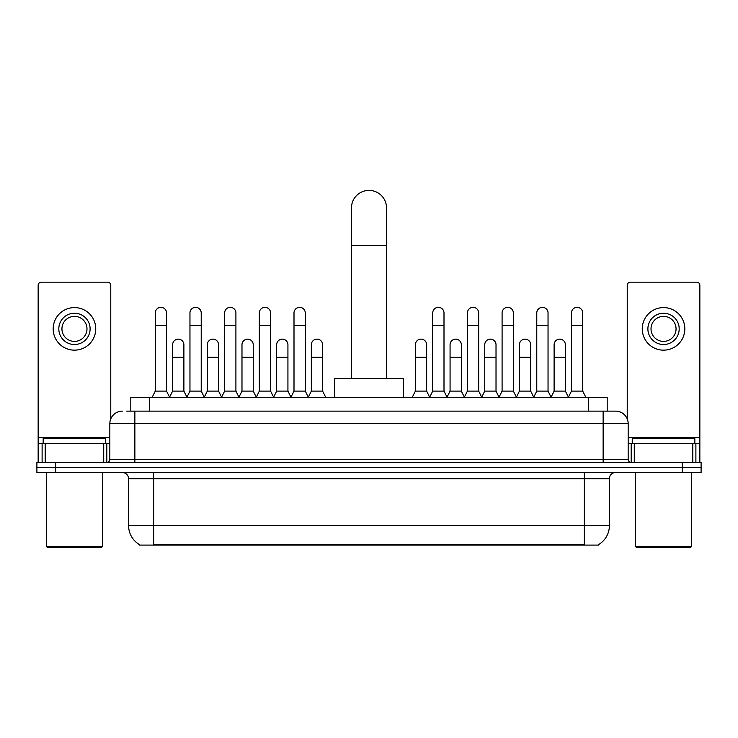 <?xml version="1.0" encoding="UTF-8"?>
<svg xmlns="http://www.w3.org/2000/svg" width="738" height="738" viewBox="0 0 738 738"><rect width="100%" height="100%" fill="white"/><g stroke="black" fill="none" stroke-linecap="round" stroke-linejoin="round"><path stroke-width="1.11" d="M126.733 411.131L134.869 411.131L126.733 411.131L130.811 411.131L130.811 397.358L607.19 397.358L607.19 411.131M598.749 544.478L598.749 545.096L139.251 545.096L139.251 544.478M139.436 544.589A21.909 21.909 0 0 1 128.615 525.687L153.652 525.687L153.652 544.589L584.348 544.589L584.348 525.687L609.385 525.687L609.385 478.741A6.264 6.264 0 0 1 615.649 472.477M128.615 525.687L128.615 478.741C128.237 474.94 126.152 472.855 122.351 472.477M598.564 544.589A21.909 21.909 0 0 0 609.385 525.687M55.682 462.468L701.1 462.468L701.1 467.468L36.9 467.468L36.9 472.477L55.682 472.477L55.682 467.468L36.9 467.468L36.9 462.468L55.682 462.468L55.682 467.468L701.1 467.468L701.1 472.477L55.682 472.477M122.351 411.131A12.518 12.518 0 0 0 109.833 423.649L109.833 459.331A3.127 3.127 0 0 1 106.696 462.468M615.649 411.131L603.13 411.131L615.649 411.131A12.518 12.518 0 0 1 628.167 423.649L628.167 459.331C628.352 461.232 629.394 462.274 631.304 462.468M628.167 423.649L134.869 423.649L134.869 411.131L603.13 411.131L603.13 459.331L628.167 459.331M103.726 462.468L103.726 443.686L45.193 443.686L45.193 462.468M110.774 418.898L110.774 285.302A3.127 3.127 0 0 0 107.637 282.174L41.282 282.174A3.127 3.127 0 0 0 38.155 285.302L38.155 443.686L45.193 443.686M103.726 443.686L109.833 443.686M38.155 462.468L38.155 443.686M74.464 313.226A15.655 15.655 0 0 0 58.809 328.871A15.655 15.655 0 0 0 74.464 344.526A15.655 15.655 0 0 0 90.11 328.871A15.655 15.655 0 0 0 74.464 313.226M74.464 316.353A12.518 12.518 0 0 0 61.937 328.871A12.518 12.518 0 0 0 74.464 341.39A12.518 12.518 0 0 0 86.983 328.871A12.518 12.518 0 0 0 74.464 316.353M74.464 350.153A21.282 21.282 0 0 0 95.746 328.871A21.282 21.282 0 0 0 74.464 307.589A21.282 21.282 0 0 0 53.173 328.871A21.282 21.282 0 0 0 74.464 350.153M101.383 547.605L47.546 547.605L46.291 546.351L102.628 546.351L101.383 547.605M46.291 472.477L46.291 546.351M102.628 472.477L102.628 546.351M105.765 443.686L105.765 438.676L43.164 438.676L43.164 443.686M351.472 378.576L351.472 207.922A17.527 17.527 0 0 1 369 190.395A17.527 17.527 0 0 1 386.527 207.922A17.527 17.527 0 0 0 369 190.395M386.527 378.576L386.527 207.922M403.428 397.358L403.428 378.576L334.572 378.576L334.572 397.358M152.148 397.358L155.275 391.094L166.548 391.094L169.675 397.358M166.548 391.094L166.548 312.967A5.636 5.636 0 0 0 160.912 307.34A5.636 5.636 0 0 1 161.271 307.349M155.275 391.094L155.275 325.495L166.548 325.495M155.275 325.495L155.275 312.967A5.636 5.636 0 0 1 160.912 307.34M186.834 397.358L189.961 391.094L201.225 391.094L204.361 397.358M201.225 391.094L201.225 312.967A5.636 5.636 0 0 0 195.598 307.34A5.636 5.636 0 0 1 195.948 307.349M189.961 391.094L189.961 325.495L201.225 325.495M189.961 325.495L189.961 312.967A5.636 5.636 0 0 1 195.598 307.34M221.511 397.358L224.638 391.094L235.911 391.094L239.038 397.358M235.911 391.094L235.911 312.967A5.636 5.636 0 0 0 230.274 307.34A5.636 5.636 0 0 1 230.625 307.349M224.638 391.094L224.638 325.495L235.911 325.495M224.638 325.495L224.638 312.967A5.636 5.636 0 0 1 230.274 307.34M256.197 397.358L259.324 391.094L270.588 391.094L273.724 397.358M270.588 391.094L270.588 312.967A5.636 5.636 0 0 0 264.96 307.34A5.636 5.636 0 0 1 265.311 307.349M259.324 391.094L259.324 325.495L270.588 325.495M259.324 325.495L259.324 312.967A5.636 5.636 0 0 1 264.96 307.34M290.873 397.358L294.001 391.094L305.274 391.094L308.401 397.358M305.274 391.094L305.274 312.967A5.636 5.636 0 0 0 299.637 307.34A5.636 5.636 0 0 1 299.988 307.349M294.001 391.094L294.001 325.495L305.274 325.495M294.001 325.495L294.001 312.967A5.636 5.636 0 0 1 299.637 307.34M429.599 397.358L432.726 391.094L443.999 391.094L447.127 397.358M443.999 391.094L443.999 312.967A5.636 5.636 0 0 0 438.363 307.34A5.636 5.636 0 0 1 438.713 307.349M432.726 391.094L432.726 325.495L443.999 325.495M432.726 325.495L432.726 312.967A5.636 5.636 0 0 1 438.363 307.34M464.276 397.358L467.412 391.094L478.676 391.094L481.803 397.358M478.676 391.094L478.676 312.967A5.636 5.636 0 0 0 473.04 307.34A5.636 5.636 0 0 1 473.399 307.349M467.412 391.094L467.412 325.495L478.676 325.495M467.412 325.495L467.412 312.967A5.636 5.636 0 0 1 473.04 307.34M498.962 397.358L502.089 391.094L513.362 391.094L516.489 397.358M513.362 391.094L513.362 312.967A5.636 5.636 0 0 0 507.726 307.34A5.636 5.636 0 0 1 508.076 307.349M502.089 391.094L502.089 325.495L513.362 325.495M502.089 325.495L502.089 312.967A5.636 5.636 0 0 1 507.726 307.34M533.639 397.358L536.775 391.094L548.039 391.094L551.166 397.358M548.039 391.094L548.039 312.967A5.636 5.636 0 0 0 542.402 307.34A5.636 5.636 0 0 1 542.762 307.349M536.775 391.094L536.775 325.495L548.039 325.495M536.775 325.495L536.775 312.967A5.636 5.636 0 0 1 542.402 307.34M568.325 397.358L571.452 391.094L582.725 391.094L585.852 397.358M582.725 391.094L582.725 312.967A5.636 5.636 0 0 0 577.088 307.34A5.636 5.636 0 0 1 577.439 307.349M571.452 391.094L571.452 325.495L582.725 325.495M571.452 325.495L571.452 312.967A5.636 5.636 0 0 1 577.088 307.34M169.583 397.173L172.618 391.094L183.891 391.094L186.926 397.173M183.891 391.094L183.891 344.775A5.636 5.636 0 0 0 178.605 339.148A5.636 5.636 0 0 1 183.891 344.775M172.618 391.094L172.618 357.293L183.891 357.293M172.618 357.293L172.618 344.775A5.636 5.636 0 0 1 178.605 339.148M204.269 397.173L207.304 391.094L218.568 391.094L221.603 397.173M218.568 391.094L218.568 344.775A5.636 5.636 0 0 0 213.291 339.148A5.636 5.636 0 0 1 218.568 344.775M207.304 391.094L207.304 357.293L218.568 357.293M207.304 357.293L207.304 344.775A5.636 5.636 0 0 1 213.291 339.148M238.946 397.173L241.981 391.094L253.254 391.094L256.289 397.173M253.254 391.094L253.254 344.775A5.636 5.636 0 0 0 247.968 339.148A5.636 5.636 0 0 1 253.254 344.775M241.981 391.094L241.981 357.293L253.254 357.293M241.981 357.293L241.981 344.775A5.636 5.636 0 0 1 247.968 339.148M273.623 397.173L276.667 391.094L287.931 391.094L290.966 397.173M287.931 391.094L287.931 344.775A5.636 5.636 0 0 0 282.654 339.148A5.636 5.636 0 0 1 287.931 344.775M276.667 391.094L276.667 357.293L287.931 357.293M276.667 357.293L276.667 344.775A5.636 5.636 0 0 1 282.654 339.148M308.309 397.173L311.344 391.094L322.617 391.094L325.744 397.358M322.617 391.094L322.617 344.775A5.636 5.636 0 0 0 317.331 339.148A5.636 5.636 0 0 1 322.617 344.775M311.344 391.094L311.344 357.293L322.617 357.293M311.344 357.293L311.344 344.775A5.636 5.636 0 0 1 317.331 339.148M412.256 397.358L415.383 391.094L426.656 391.094L429.691 397.173M426.656 391.094L426.656 344.775A5.636 5.636 0 0 0 421.38 339.148A5.636 5.636 0 0 1 426.656 344.775M415.383 391.094L415.383 357.293L426.656 357.293M415.383 357.293L415.383 344.775A5.636 5.636 0 0 1 421.38 339.148M447.034 397.173L450.069 391.094L461.333 391.094L464.377 397.173M461.333 391.094L461.333 344.775A5.636 5.636 0 0 0 456.056 339.148A5.636 5.636 0 0 1 461.333 344.775M450.069 391.094L450.069 357.293L461.333 357.293M450.069 357.293L450.069 344.775A5.636 5.636 0 0 1 456.056 339.148M481.711 397.173L484.746 391.094L496.019 391.094L499.054 397.173M496.019 391.094L496.019 344.775A5.636 5.636 0 0 0 490.742 339.148A5.636 5.636 0 0 1 496.019 344.775M484.746 391.094L484.746 357.293L496.019 357.293M484.746 357.293L484.746 344.775A5.636 5.636 0 0 1 490.742 339.148M516.397 397.173L519.432 391.094L530.696 391.094L533.731 397.173M530.696 391.094L530.696 344.775A5.636 5.636 0 0 0 525.419 339.148A5.636 5.636 0 0 1 530.696 344.775M519.432 391.094L519.432 357.293L530.696 357.293M519.432 357.293L519.432 344.775A5.636 5.636 0 0 1 525.419 339.148M551.074 397.173L554.109 391.094L565.382 391.094L568.417 397.173M565.382 391.094L565.382 344.775A5.636 5.636 0 0 0 560.096 339.148A5.636 5.636 0 0 1 565.382 344.775M554.109 391.094L554.109 357.293L565.382 357.293M554.109 357.293L554.109 344.775A5.636 5.636 0 0 1 560.096 339.148M692.807 462.468L692.807 443.686L634.274 443.686L634.274 462.468M699.845 462.468L699.845 443.686L699.845 462.468M692.807 443.686L699.845 443.686L699.845 285.302A3.127 3.127 0 0 0 696.718 282.174L630.363 282.174A3.127 3.127 0 0 0 627.226 285.302L627.226 418.898M628.167 443.686L634.274 443.686M663.536 313.226A15.655 15.655 0 0 0 647.89 328.871A15.655 15.655 0 0 0 663.536 344.526A15.655 15.655 0 0 0 679.191 328.871A15.655 15.655 0 0 0 663.536 313.226M663.536 316.353A12.518 12.518 0 0 0 651.017 328.871A12.518 12.518 0 0 0 663.536 341.39A12.518 12.518 0 0 0 676.063 328.871A12.518 12.518 0 0 0 663.536 316.353M663.536 350.153A21.282 21.282 0 0 0 684.827 328.871A21.282 21.282 0 0 0 663.536 307.589A21.282 21.282 0 0 0 642.254 328.871A21.282 21.282 0 0 0 663.536 350.153M690.454 547.605L636.617 547.605L635.372 546.351L691.709 546.351L690.454 547.605M635.372 472.477L635.372 546.351M691.709 472.477L691.709 546.351M694.836 443.686L694.836 438.676L632.235 438.676L632.235 443.686M581.848 545.096L581.848 544.478M156.152 545.096L156.152 544.478M149.593 411.131L149.593 397.358M588.407 411.131L588.407 397.358M584.348 472.477L584.348 478.741L128.615 478.741M609.385 478.741L584.348 478.741L584.348 525.687L153.652 525.687L153.652 472.477M682.318 472.477L682.318 462.468M134.869 462.468L134.869 423.649L109.833 423.649M109.833 459.331L603.13 459.331L603.13 462.468M109.833 437.422L38.155 437.422M106.807 443.686L106.807 462.458M38.201 443.686L38.201 462.468M42.112 462.468L42.112 443.686M351.472 245.486L386.527 245.486M699.845 437.422L628.167 437.422M699.799 462.468L699.799 443.686M695.888 443.686L695.888 462.468M631.193 462.458L631.193 443.686"/></g></svg>
